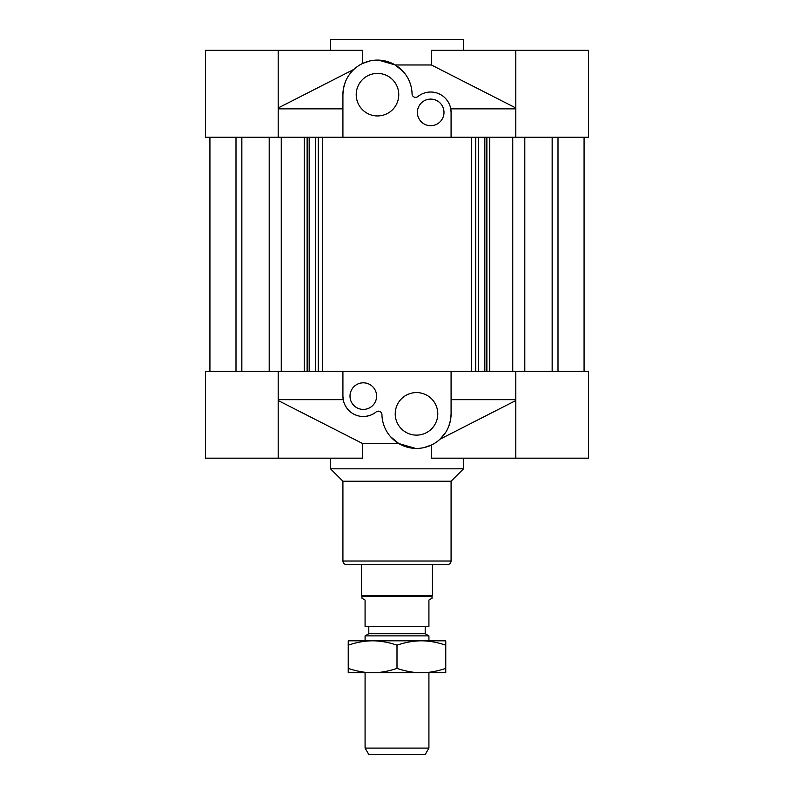 <?xml version="1.0" encoding="UTF-8"?>
<svg xmlns="http://www.w3.org/2000/svg" width="794" height="794" viewBox="0 0 794 794"><rect width="100%" height="100%" fill="white"/><g stroke="black" fill="none" stroke-linecap="round" stroke-linejoin="round"><path stroke-width="1.19" d="M235.997 371.284L235.997 137.223M209.924 137.223L209.924 371.284M241.842 137.223L241.842 371.284M269.196 371.284L269.196 137.223M475.725 371.284L475.725 137.223L471.537 137.223L471.537 371.284L489.749 371.284L489.749 137.223L588.503 137.223L588.503 50.34L431.36 50.34L431.36 64.969L515.802 107.974M318.275 137.223L322.463 137.223L322.463 371.284L318.275 371.284L318.275 137.223L315.407 137.223L315.407 371.284L318.275 371.284M315.407 137.223L309.342 137.223L309.342 371.284L315.407 371.284M309.342 137.223L307.893 137.223L307.893 371.284L309.342 371.284M307.893 137.223L307.119 137.223L307.119 371.284L307.893 371.284M307.119 137.223L304.251 137.223L304.251 371.284L307.119 371.284M304.251 137.223L278.198 137.223L278.198 50.34L205.497 50.34L205.497 137.223L281.255 137.223L281.255 371.284L205.497 371.284L205.497 458.178L362.64 458.178L362.64 443.548L278.198 400.533M489.749 371.284L515.802 371.284L515.802 458.178L588.503 458.178L588.503 371.284L512.745 371.284L512.745 137.223L515.802 137.223L515.802 50.34M584.076 137.223L584.076 371.284M558.003 371.284L558.003 137.223M552.158 137.223L552.158 371.284M524.804 371.284L524.804 137.223M475.725 137.223L478.593 137.223L478.593 371.284M478.593 137.223L484.658 137.223L484.658 371.284M484.658 137.223L486.107 137.223L486.107 371.284M486.107 137.223L486.881 137.223L486.881 371.284M486.881 137.223L489.749 137.223M451.081 561.021L342.919 561.021L342.919 481.224L451.081 481.224L451.081 561.021C450.873 563.174 449.692 564.355 447.538 564.564L346.462 564.564L361.538 564.564L361.538 595.718L432.462 595.718L432.462 564.564M451.081 481.224L463.498 468.817L330.502 468.817L342.919 481.224M515.802 458.178L431.36 458.178L431.36 445.067L423.817 447.637M445.484 432.7L440.015 439.201L515.802 400.533M474.137 371.284L319.863 371.284M304.251 371.284L278.198 371.284L278.198 458.178M415.49 448.412L398.796 443.548L362.64 443.548M278.198 399.66L343.226 399.66L342.919 396.117A20.396 20.396 0 0 0 376.158 411.947L375.145 412.721M515.802 399.66L451.081 399.66M398.796 443.548L390.529 436.67M374.252 413.317L371.949 414.587M369.061 415.679L365.369 416.403M356.536 415.351L353.36 413.912M352.923 413.664L350.978 412.354M349.112 410.756L347.812 409.367M347.633 409.158L345.459 405.982M376.158 411.947A3.543 3.543 0 0 1 381.934 414.627A34.579 34.579 0 0 0 416.89 448.421A34.579 34.579 0 0 0 451.081 413.843L450.803 418.2M450.506 420.115L448.729 426.388M342.919 371.284L342.919 396.117M451.081 413.843L451.081 371.284M416.503 435.122A21.279 21.279 0 0 1 398.082 403.203A21.279 21.279 0 0 1 434.933 403.203A21.279 21.279 0 0 1 416.503 435.122M363.305 409.416A13.3 13.3 0 0 1 351.792 389.467A13.3 13.3 0 0 1 374.828 389.467A13.3 13.3 0 0 1 363.305 409.416M330.502 50.34L330.502 39.7L463.498 39.7L463.498 50.34M278.198 50.34L362.64 50.34L362.64 63.441L370.183 60.87M353.985 69.316L278.198 107.974M319.863 137.223L474.137 137.223M378.51 60.106L395.204 64.969L431.36 64.969M515.802 108.857L450.774 108.857L451.081 112.401A20.396 20.396 0 0 0 417.843 96.57L418.855 95.796M278.198 108.857L342.919 108.857M395.204 64.969L403.471 71.847M419.748 95.191L422.051 93.93M424.939 92.838L428.631 92.114M437.464 93.166L440.64 94.605M441.077 94.853L443.022 96.163M444.888 97.761L446.188 99.151M446.367 99.359L448.541 102.535M417.843 96.57A3.543 3.543 0 0 1 412.066 93.891A34.579 34.579 0 0 0 377.11 60.096A34.579 34.579 0 0 0 342.919 94.665L343.197 90.318M343.494 88.402L345.271 82.129M451.081 137.223L451.081 112.401M342.919 94.665L342.919 137.223M377.497 73.395A21.279 21.279 0 0 1 395.918 105.304A21.279 21.279 0 0 1 359.067 105.304A21.279 21.279 0 0 1 377.497 73.395M430.695 99.101A13.3 13.3 0 0 1 442.208 119.05A13.3 13.3 0 0 1 419.172 119.05A13.3 13.3 0 0 1 430.695 99.101M432.025 596.483L432.025 598.239L428.919 600.036L428.919 626.625L365.081 626.625L365.081 600.036L361.975 598.239L361.975 596.483L432.025 596.483L432.462 595.718M368.803 626.625L368.803 633.721L425.197 633.721L425.197 626.625M425.197 633.721L428.919 635.875L365.081 635.875L368.803 633.721M365.081 748.097L368.664 754.3L425.336 754.3L428.919 748.097L365.081 748.097L365.081 672.736M428.919 748.097L428.919 672.736M428.919 640.818L428.919 635.875M421.386 672.736C429.068 672.736 437.196 671.287 445.762 668.379L445.762 672.736L348.238 672.736L348.238 668.379C356.804 671.287 364.932 672.736 372.614 672.736C380.306 672.736 388.435 671.287 397 668.379C405.565 671.287 413.694 672.736 421.386 672.736L425.028 672.736M364.635 672.736L372.614 672.736M348.238 645.175L348.238 640.818L445.762 640.818L445.762 645.175C437.196 642.267 429.068 640.808 421.386 640.818C413.694 640.808 405.565 642.267 397 645.175C388.435 642.267 380.306 640.808 372.614 640.818C364.932 640.808 356.804 642.267 348.238 645.175L348.238 668.379M397 645.175L397 668.379M445.762 645.175L445.762 668.379M364.635 640.818L372.614 640.818M421.386 640.818L425.028 640.818M342.919 561.021C343.127 563.174 344.308 564.355 346.462 564.564M330.502 458.178L330.502 468.817M463.498 458.178L463.498 468.817M361.975 596.483L361.538 595.718M365.081 640.818L365.081 635.875"/></g></svg>
